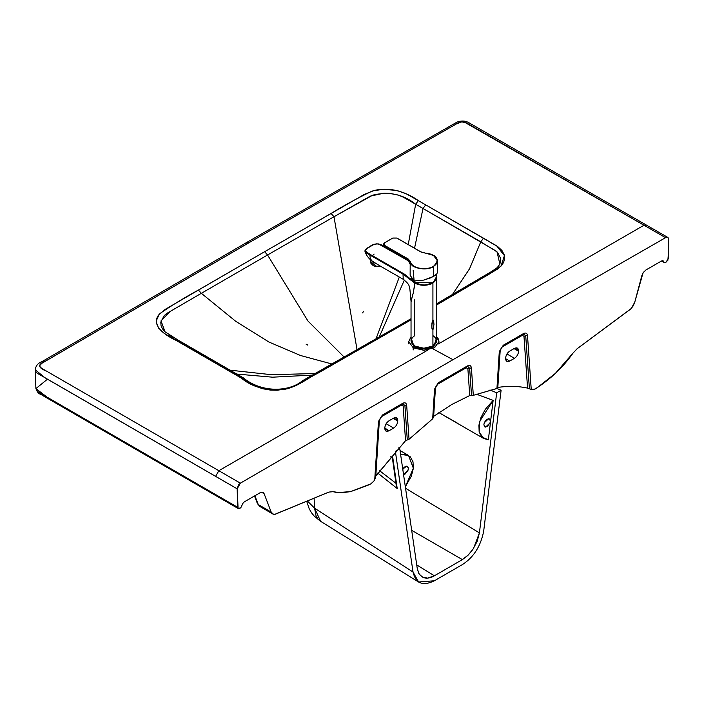 <?xml version="1.0" encoding="UTF-8"?>
<svg xmlns="http://www.w3.org/2000/svg" width="704" height="704" viewBox="0 0 704 704"><rect width="100%" height="100%" fill="white"/><g stroke="black" fill="none" stroke-linecap="round" stroke-linejoin="round"><path stroke-width="1.06" d="M306.407 344.3L307.296 344.819L307.146 344.344L306.407 344.3L307.278 345.101L307.146 344.344L306.407 344.3L307.296 344.819L306.214 344.423L307.296 344.819L306.214 344.423L307.146 344.344M362.578 312.91L363.59 311.291L362.578 312.91M415.114 282.85L411.294 278.511L411.743 279.734L414.964 282.867C421.599 286.581 435.503 285.692 436.524 277.552L432.775 282.753L414.902 282.726L432.705 282.788M411.294 278.511L414.902 282.726L414.99 281.002L414.902 282.726L432.81 282.726L436.524 277.578L436.207 274.551M436.559 276.971L436.674 277.93L432.916 283.158L432.916 320.03L431.728 325.697L432.159 329.384L432.916 330.035L431.886 328.24L431.93 322.995L433.224 320.056L433.972 324.403L432.916 330.035L432.916 346.069C437.809 342.584 437.809 339.09 432.916 335.606L432.916 335.606M370.753 259.75L371.765 260.656L370.33 258.623L369.794 254.936L403.005 274.111L369.794 254.936L370.102 254.329L365.649 251.434L365.754 249.348L368.667 247.421L374.563 244.147L378.514 243.927L409.385 261.386L383.97 246.752M411.136 300.766L413.442 292.23L414.762 283.14C420.798 285.982 426.853 285.991 432.916 283.158C426.809 285.991 420.754 285.982 414.762 283.14L403.005 274.111L403.322 273.513L411.84 280.122L413.926 282.48L411.092 278.23L411.84 280.122L404.791 274.393L370.119 254.346L403.33 273.513M403.251 279.338L403.005 274.111L403.234 279.321C393.668 273.636 378.734 265.575 371.325 260.445C368.438 258.21 366.344 255.253 365.033 251.583L366.766 253.185L364.91 250.932M383.627 246.523L380.556 244.772L376.886 243.778L373.252 244.825L367.162 248.336L365.35 250.439L367.074 252.56L370.119 254.346L369.794 254.936L366.766 253.185L369.794 254.936L370.348 258.685M411.523 279.814L411.057 278.177M414.797 299.622L414.797 335.606C409.904 339.09 409.904 342.584 414.797 346.069C420.834 348.894 426.879 348.894 432.916 346.069L423.852 348.234L414.797 346.069L411.039 340.833L411.039 301.33L409.851 288.746C408.505 286.053 410.872 285.402 403.234 279.321M414.779 283.008L424.054 285.19L433.039 282.946L436.498 276.69L433.039 282.946C427.09 285.815 421.062 285.868 414.955 283.105L414.779 283.008M370.876 259.961L371.765 260.656M432.916 330.035L433.972 324.403L433.585 320.786L432.916 320.03L432.916 283.158L436.674 277.93L436.674 340.833L432.916 346.069L432.916 330.035M403.005 274.111L414.762 283.14L414.146 288.27M413.398 292.442L411.717 298.892M411.127 300.81L411.154 301.576M408.267 259.063L410.379 261.642C411.18 264.827 414.154 267.018 419.302 268.233C424.626 269.183 429.334 268.567 433.444 266.402C437.202 264.026 438.266 261.307 436.621 258.236C434.518 255.262 430.716 253.546 425.207 253.088L420.895 251.953L396.871 238.084L392.814 238.084L384.402 242.942L384.305 245.221L408.267 259.063L384.402 245.282L384.402 242.942L392.814 238.084L396.871 238.084L421.08 252.05L425.207 253.088C437.527 255.543 440.246 259.987 433.365 266.446C426.105 270.97 410.634 268.03 410.379 261.642L408.267 259.063M383.61 244.077L384.27 245.898L383.381 244.262L384.402 242.942L383.381 244.262L384.164 245.441L408.144 259.292L410.203 261.8C410.45 268.312 426.281 271.26 433.576 266.622L437.598 261.017L433.506 255.376M407.942 259.811L410.159 264.308L410.194 262.161L408.223 259.75L390.57 249.559L408.223 259.75L410.203 261.8L410.133 275.317L414.154 280.922L423.711 280.113L433.576 276.443L433.576 266.622C426.246 271.26 410.467 268.312 410.203 261.8L408.144 259.292L384.366 246.162L408.223 259.75L384.27 245.511L384.402 246.171L383.381 244.675L384.314 242.933L392.726 238.075L396.968 238.075L420.834 251.856L433.638 255.394C435.081 255.587 436.392 257.462 437.598 261.017L433.576 266.622L433.576 276.443L436.753 273.988L437.598 272.096L436.753 273.988M437.598 261.017L437.598 272.096M407.95 259.82L410.133 264.194M412.306 264.81L412.799 266.086M386.426 247.359L390.79 249.885M384.27 245.898L383.381 244.658M383.759 245.476L384.34 246.127M435.547 275.114L431.077 277.702L423.711 280.113L414.154 280.922L413.151 270.362M506.942 353.971L514.474 358.318C516.947 356.594 518.311 354.226 518.575 351.226L514.043 348.603L518.575 351.226L514.474 348.357L518.575 350.724L517.37 348.066L514.474 348.357L509.722 351.094C507.258 352.827 505.886 355.194 505.63 358.195L506.827 361.346L509.722 361.064L505.63 358.697L509.722 361.064L514.474 358.318L506.942 353.971M375.32 476.722L405.548 440.695L409.033 439.27L432.661 418.818L434.562 389.162L438.522 382.642L467.447 365.939C469.7 364.883 471.02 365.534 471.407 367.893L473.308 395.349L496.936 388.52L499.286 351.789L503.246 345.277L523.538 333.555C525.8 332.499 527.12 333.142 527.498 335.5L531.238 389.444L535.084 389.03L537.997 387.094L555.35 373.41L572.959 353.162C563.103 367.286 550.484 379.245 535.084 389.03L532.233 389.708L529.399 388.766L525.73 335.87L523.97 336.248L522.245 335.394L501.952 347.116L500.227 349.95L497.394 388.318L473.308 395.349L469.735 395.534L451.686 404.536L433.638 416.372L432.661 418.818L409.033 439.27L405.548 440.695L375.443 476.379M528.361 388.353L527.56 388.115C518.302 386.065 508.394 385.827 497.825 387.42C508.394 385.827 518.302 386.065 527.56 388.115L523.97 336.248L527.56 388.115L531.238 389.444L527.498 335.5L525.73 335.87L529.399 388.766M375.32 478.218L375.206 478.87M374.73 479.802L373.736 481.219L374.73 479.802L378.47 421.546L382.422 415.034L402.723 403.313C404.976 402.248 406.296 402.899 406.674 405.258L403.146 405.997L401.43 405.152L381.128 416.874L378.47 421.546L375.223 478.79M384.806 428.454L388.907 430.822L393.65 428.076L386.118 423.729L393.65 428.076C396.123 426.351 397.487 423.984 397.751 420.974L393.219 418.361L397.751 420.974L393.65 418.114L397.751 420.482L396.546 417.824L393.65 418.114L388.907 420.851C386.434 422.585 385.062 424.952 384.806 427.953L386.003 431.103L388.907 430.822L384.806 427.953C385.062 424.952 386.434 422.585 388.907 420.851L393.65 418.114C396.123 416.988 397.487 417.78 397.751 420.482L397.751 420.974C397.487 423.984 396.123 426.351 393.65 428.076L388.907 430.822C386.434 431.948 385.062 431.156 384.806 428.454M518.575 351.226C518.311 354.226 516.947 356.594 514.474 358.318L509.722 361.064C507.258 362.19 505.886 361.398 505.63 358.697L505.63 358.195C505.886 355.194 507.258 352.827 509.722 351.094L514.474 348.357C516.947 347.23 518.311 348.022 518.575 350.724L518.575 351.226M35.702 367.805C34.672 369.838 35.262 371.694 37.488 373.384L237.169 488.814L215.6 476.37L218.838 470.712L240.381 483.164L238.489 484.977L237.169 488.814L240.381 483.164L452.98 359.691L432.626 348.682L452.98 359.691L665.579 237.67L667.85 237.459L668.8 239.615L668.307 258.676L665.834 262.46L664.479 262.689L662.974 260.709L661.61 260.938L645.902 270.002L643.43 272.334L641.846 275.625L634.762 302.183L631.259 308.51L577.051 348.806L572.959 353.162L577.051 348.806L630.925 308.862L633.266 305.765L634.762 302.183L643.016 272.941L645.902 270.002L661.637 260.92L663.08 260.753L664.268 262.583L665.262 262.706L667.867 260.313L668.58 250.95L668.466 238.084L667.48 237.301L665.579 237.67L643.975 225.254L646.263 225.034L643.975 225.254L438.39 343.948L643.975 225.254L464.35 122.082C460.442 120.419 455.092 124.942 449.918 127.6L249.014 242.678L246.726 242.449L41.8 361.724C38.086 363.026 35.886 365.684 35.2 369.714L44.757 377.634L215.6 476.37L218.838 470.712L46.64 371.184C37.55 367.708 37.365 364.232 46.094 360.782L249.014 242.678L41.826 363.282L39.802 365.526L40.137 367.004L41.906 368.456L218.838 470.712L427.953 349.976L218.838 470.712L240.381 483.164L452.98 359.691L665.579 237.67L466.365 122.822L461.789 121.889L456.694 123.746L249.014 242.678C247.025 241.762 245.942 242.405 245.775 244.605L41.026 363.774M425.718 204.882L497.79 246.646L501.952 250.483L504.249 254.866L504.583 258.931L503.624 262.328L501.978 265.003L497.297 269.236L436.674 304.955L488.814 274.366L501.01 266.121L504.434 255.614L496.698 245.907L483.49 238.198L425.718 204.882L423.007 208.481L480.779 241.806L483.49 238.198L480.779 241.806L497.015 251.865L499.902 264.132L500.746 258.57L497.473 252.314L495.95 250.932L423.007 208.481L425.718 204.882L418.343 200.631L425.718 204.882M243.954 378.541L241.252 378.048C251.742 386.901 265.672 390.782 283.052 389.673C298.285 386.804 306.495 378.708 317.786 373.261L411.039 319.854L295.011 386.021L287.681 388.722L277.165 390.227L270.116 390.034L262.53 388.714L255.886 386.311L164.199 333.353L158.488 327.967L156.578 322.986L156.622 320.074L159.104 314.53L165.255 309.338L263.314 252.463L364.47 194.322L373.463 190.775L383.073 189.341L396.739 190.414L406.058 193.706L418.343 200.631L415.659 204.239L423.007 208.481L414.533 248.222L423.007 208.481L415.659 204.239L418.343 200.631C407.572 192.799 389.189 185.469 371.712 191.268C357.315 198.246 343.763 205.638 331.056 213.462L333.978 216.744L372.742 195.158C388.819 191.233 403.119 194.26 415.659 204.239L408.232 244.587L415.659 204.239L403.498 197.278L398.534 195.14L390.086 193.354L384.094 193.151L370.225 196.152L333.978 216.744L331.056 213.462L264.642 251.698L267.555 254.998L333.978 216.744L357.06 349.747L333.978 216.744L267.555 254.998L264.642 251.698L198.405 290.048L201.353 293.313L267.555 254.998L307.947 320.998L344.177 357.095L307.947 320.998L267.555 254.998L201.353 293.313L198.405 290.048C184.862 297.387 172.049 305.21 159.966 313.518C149.917 323.611 162.624 334.224 176.185 340.446L178.341 340.252L176.185 340.446L183.55 344.696L185.645 344.494L183.55 344.696L241.252 378.048L243.338 377.846L178.341 340.252L164.956 331.742L161.031 320.83L170.35 311.318L201.353 293.313L235.611 321.209L268.972 342.047L300.538 355.511L332.015 364.012L300.538 355.511L268.972 342.047L235.611 321.209L201.353 293.313L167.825 312.805L164.234 315.533L160.794 322.071L161.04 325.591L162.598 329.006L165.431 332.174M375.813 475.728L379.412 419.707L375.813 475.728M405.548 440.695L403.146 405.997L405.548 440.695M407.29 439.974L404.914 405.627L407.29 439.974M409.033 439.27L406.674 405.258L409.033 439.27M237.169 488.814L238.102 508.438L238.858 508.719L240.706 507.822L242.889 503.342L244.332 501.846L260.066 492.765L262.944 492.378L264.114 493.706L271.198 512.09L272.694 513.938L275.044 514.325L328.918 492.07L333.01 491.691L337.251 492.615L350.61 491.621L367.963 485.258L370.885 483.833L373.736 481.219L370.885 483.833L350.478 491.647L341.255 492.835L333.01 491.691L328.918 492.07L274.71 514.36L273.214 514.175L271.198 512.09L258.254 504.539L259.723 506.378L258.254 504.539L271.198 512.09L264.114 493.706L261.545 492.21L264.114 493.706L262.539 492.237L260.066 492.765L244.35 501.838L242.994 503.184L240.847 507.681L238.286 508.578L237.662 507.302L47.071 397.144L47.696 398.42L47.071 397.144L237.662 507.302L237.169 488.814M435.037 388.238L432.661 418.818L433.638 416.372L435.503 387.314L434.562 389.162L435.503 387.314L433.638 416.372L451.686 404.536L469.735 395.534L467.87 368.632L466.154 367.787L437.228 384.481L435.503 387.314L438.522 382.642L435.037 388.238M437.87 383.566L437.228 384.481L466.154 367.787L467.87 368.632L469.735 395.534L471.522 395.437L469.638 368.262L467.87 368.632L469.638 368.262L471.522 395.437L473.308 395.349L471.407 367.893L469.638 368.262L471.407 367.893C471.02 365.534 469.7 364.883 467.447 365.939L467.051 366.784L467.447 365.939L438.522 382.642L434.562 389.162M497.367 387.614L497.825 387.42L500.227 349.95L499.286 351.789L496.936 388.52M499.761 350.865L501.952 347.116L522.245 335.394L523.97 336.248L525.73 335.87L523.917 334.11L525.73 335.87L527.498 335.5C527.12 333.142 525.8 332.499 523.538 333.555L522.245 335.394L523.538 333.555L503.246 345.277L499.761 350.865M378.937 420.622L381.779 415.95L378.937 420.622M394.442 329.102L396.871 328.046L395.138 327.87L302.526 380.714C289.37 391.943 261.782 393.131 243.338 377.846M381.779 415.95L381.128 416.874L401.43 405.152L402.072 404.237L401.43 405.152L403.146 405.997L404.914 405.627L403.102 403.858L404.914 405.627L406.674 405.258C406.296 402.899 404.976 402.248 402.723 403.313L402.327 404.158L402.723 403.313L382.422 415.034L378.47 421.546M402.494 404.026L382.043 415.87L378.998 420.913L375.32 478.28M273.214 514.175L272.017 513.401M254.874 495.766L258.254 504.539L254.874 495.766M263.49 492.738L262.539 492.237M35.895 388.458L37.409 391.38L47.071 397.144L35.904 388.599L46.878 379.676M664.479 262.689L663.995 262.328M663.722 261.694L662.05 260.735L663.722 261.694M497.446 388.177L499.822 351.155L502.603 346.192L523.908 334.11M502.603 346.192L499.286 351.789M467.808 366.494L469.638 368.262L467.817 366.494L467.069 366.784L438.143 383.478L435.098 388.529L433.206 417.947M466.154 367.787L466.796 366.863L466.154 367.787M452.426 294.545L469.533 268.822L480.779 241.806L469.603 268.69L452.426 294.545M404.369 280.051L379.201 337.058L404.369 280.051M404.87 258.016L404.73 258.544L404.87 258.016M399.309 277.059L375.989 338.897L399.309 277.059M169.444 335.086L174.17 338.017M230.058 370.172L271.33 374.686L315.216 373.542L271.33 374.686L230.058 370.172M178.939 340.903L184.378 344.089M236.826 374.079L272.589 377.186L312.47 375.091L272.589 377.186L236.826 374.079M186.261 345.171L214.878 361.706M255.367 385.07L257.576 386.232M262.231 388.124L272.967 390.069L284.178 389.391M289.318 388.089L291.702 387.209M293.982 386.179L296.815 384.683M298.566 383.715L300.881 382.413M303.186 381.11L311.854 376.209M316.51 373.578L357.905 350.082M436.674 304.568L471.548 284.064M476.115 281.371L482.398 277.675M486.869 275.035L489.13 273.689M490.829 272.677L493.486 270.996M272.694 513.938L259.741 506.396L257.426 503.598M413.82 346.632C420.482 349.747 427.161 349.756 433.84 346.65L436.674 337.322L433.84 346.65L423.826 349.026L413.82 346.632L413.178 347.75L423.826 350.302L434.491 347.776L438.962 341.581L434.535 347.75L423.852 350.302L413.178 347.75L413.82 346.632L411.039 337.322L413.82 346.632M411.039 336.723L408.751 341.581L413.178 347.75L408.751 341.581L408.751 343.825M413.178 349.994L413.178 347.75L413.178 349.994M436.674 336.97L438.962 341.581L438.328 338.95L436.674 336.723M370.638 259.917L370.938 263.366L371.087 262.222L375.188 265.25L375.038 266.402L381.225 266.614L373.762 265.874L380.732 266.737M372.522 255.728L374.097 254.074M373.032 261.624L374.422 262.548L373.032 261.624M372.944 262.152L376.147 263.63L372.944 262.152L371.386 260.48M375.188 265.25L371.087 262.222L370.938 263.366L372.926 265.338L375.038 266.402L375.188 265.25M381.225 266.614L375.038 266.402L373.322 265.619L370.938 263.366L370.832 260.075M496.989 388.511L501.107 390.227L483.674 531.177L501.107 390.227L496.681 392.788L489.966 389.981L496.681 392.788L479.415 532.875L405.53 488.25L479.415 532.875L496.681 392.788L501.107 390.227L496.989 388.511M392.85 458.005L397.206 488.523L396.361 486.182L397.206 488.523L377.758 473.079L397.206 488.523L392.85 458.005L392.436 458.286L392.85 458.005L390.914 456.562L392.85 458.005L390.606 456.931M395.947 483.252L379.544 470.694L395.947 483.252M396.361 486.182L392.427 458.286M314.107 498.23L314.565 508.165L413.037 572.035L395.366 451.387L413.037 572.035C415.73 583.466 422.849 586.388 434.377 580.791L462.37 564.599C473.616 557.374 480.718 546.234 483.674 531.177C480.718 546.234 473.616 557.374 462.37 564.599L434.377 580.791L418.572 581.997L413.037 572.035L314.565 508.165L307.41 501.019L314.565 508.165L314.107 498.23M483.868 424.785L484.81 426.879L487.106 426.65L489.958 423.025L490.336 421.045L489.394 418.95L487.098 419.179L484.246 422.805L483.868 424.785L484.246 422.805L488.62 418.739C490.248 419.065 490.697 420.499 489.958 423.025L485.584 427.09L483.868 424.785M485.707 420.341L484.185 422.99L485.707 420.341M403.533 474.514L405.108 474.074L407.959 470.448L408.338 468.468L407.396 466.382L405.099 466.611L402.75 469.137L406.622 466.162C408.25 466.497 408.698 467.922 407.959 470.448L403.533 474.514M403.709 467.773L402.811 469.594L403.709 467.773M488.365 439.754L493.134 400.365L485.311 409.323L480.973 417.498L478.922 425.154L479.151 431.948L481.853 437.087L488.365 439.754L483.701 438.495L479.178 432.062L479.679 421.388L493.134 400.365L476.362 394.17L493.134 400.365L488.365 439.754M405.319 486.807L411.312 476.221L413.301 468.582L413.01 461.815L410.238 456.738L404.694 454.238L400.602 454.432L408.549 455.453L413.345 468.257L405.319 486.807M417.296 568.806L419.285 574.306L423.139 577.518C426.598 578.741 430.346 578.178 434.377 575.81L416.724 564.881L434.377 575.81L462.37 559.618L411.673 530.332L462.37 559.618L468.362 554.919L473.607 548.319L479.415 532.875L477.206 541.27L472.771 549.578L467.711 555.553L462.37 559.618L434.377 575.81L427.724 578.125L422.074 576.99L418.871 573.637L417.296 568.806L399.793 448.826L417.296 568.806M457.019 422.858L438.9 412.623M398.622 447.902L399.793 448.826L395.366 451.387L399.793 448.826L398.622 447.902M320.654 521.356L314.565 508.165L316.114 516.111L318.314 519.482L320.417 521.206L314.063 515.944L311.529 512.776L309.267 508.93L306.706 501.31M409.226 261.14L383.882 246.506C380.107 242.757 373.023 243.408 369.952 246.55C369.415 246.77 364.135 249.445 365.024 251.566M436.242 275.959L436.674 277.93M407.554 259.565L390.738 249.858M384.56 246.277L386.434 247.368M667.85 237.459L468.864 122.716C465.467 120.736 461.534 120.516 457.081 122.074L246.726 242.449M499.902 264.132L497.27 267.564L492.114 271.181L436.674 303.758M411.039 318.674L395.138 327.87M35.2 369.688L35.904 388.599C38.535 395.454 40.902 393.606 42.046 395.155L238.286 508.578M664.312 262.61L661.505 260.999M254.496 495.986L257.435 503.615M438.962 341.581L438.962 343.825M483.666 438.478L438.847 412.597M400.039 450.542L408.549 455.453M320.417 521.206L418.827 582.155"/></g></svg>
